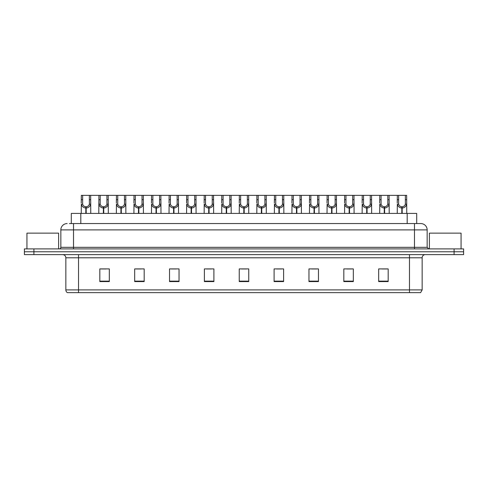 <?xml version="1.0" encoding="UTF-8"?>
<svg xmlns="http://www.w3.org/2000/svg" width="488" height="488" viewBox="0 0 488 488"><rect width="100%" height="100%" fill="white"/><g stroke="black" fill="none" stroke-linecap="round" stroke-linejoin="round"><path stroke-width="0.73" d="M71.303 223.559L71.303 213.421L416.697 213.421L416.697 223.559M422.15 289.915L420.601 292.641L409.475 292.641L409.475 289.915L422.15 289.915L422.15 257.786A3.166 3.166 0 0 1 425.322 254.614M409.475 292.641L67.399 292.641A3.166 3.166 0 0 1 65.85 289.915L65.85 257.786C65.66 255.858 64.605 254.803 62.678 254.614M463.6 254.614L463.6 251.765L24.4 251.765L24.4 254.614L33.904 254.614L33.904 251.765L24.4 251.765L24.4 248.911L33.904 248.911L33.904 251.765L463.6 251.765L463.6 254.614L33.904 254.614M388.18 281.582L388.18 268.906L378.676 268.906L378.676 281.582L388.18 281.582M353.324 281.582L353.324 268.906L343.82 268.906L343.82 281.582L353.324 281.582M318.469 281.582L318.469 268.906L308.959 268.906L308.959 281.582L318.469 281.582M283.613 281.582L283.613 268.906L274.103 268.906L274.103 281.582L283.613 281.582M109.324 281.582L109.324 268.906L99.82 268.906L99.82 281.582L109.324 281.582M144.18 281.582L144.18 268.906L134.676 268.906L134.676 281.582L144.18 281.582M179.041 281.582L179.041 268.906L169.531 268.906L169.531 281.582L179.041 281.582M213.896 281.582L213.896 268.906L204.387 268.906L204.387 281.582L213.896 281.582M248.752 281.582L248.752 268.906L239.248 268.906L239.248 281.582L248.752 281.582M311.844 268.973L316.596 268.973M346.956 268.973L351.708 268.973M382.067 268.973L386.819 268.973M206.516 268.973L211.267 268.973M171.404 268.973L176.156 268.973M136.292 268.973L141.044 268.973M101.181 268.973L105.933 268.973M276.733 268.973L281.484 268.973M241.621 268.973L246.379 268.973M69.546 223.559L420.821 223.559A6.338 6.338 0 0 1 427.159 229.897L427.159 247.325L428.745 248.911M69.4 223.559L73.517 223.559L73.517 229.897L60.841 229.897L60.841 247.325A1.586 1.586 0 0 1 59.255 248.911M67.179 223.559A6.338 6.338 0 0 0 60.841 229.897M463.6 248.911L463.6 251.765L463.6 248.911L33.904 248.911M427.159 229.897L414.483 229.897L414.483 223.559L420.821 223.559M85.796 213.421L85.851 206.766C84.223 206.601 83.149 205.741 82.637 204.185L82.649 195.359L90.658 195.359L90.756 213.421M85.796 208.034C83.43 207.766 81.947 206.485 81.337 204.185L81.246 213.421M81.246 203.051L81.343 195.359L82.649 195.359M86.156 213.421L86.156 206.766C87.779 206.601 88.853 205.741 89.371 204.185L89.353 195.359M86.156 206.766L86.211 213.421M85.851 206.766L85.851 213.421M90.756 203.051L90.67 204.185C90.06 206.485 88.572 207.766 86.211 208.034M90.658 195.359L98.899 195.359L98.802 213.421M103.352 213.421L103.407 206.766C101.778 206.601 100.705 205.741 100.192 204.185L100.205 195.359L108.214 195.359L108.312 213.421M103.352 208.034C100.986 207.766 99.503 206.485 98.893 204.185L98.802 203.051M103.712 213.421L103.712 206.766C105.335 206.601 106.408 205.741 106.927 204.185L106.909 195.359M103.712 206.766L103.767 213.421M103.407 206.766L103.407 213.421M108.312 203.051L108.226 204.185C107.616 206.485 106.128 207.766 103.767 208.034M100.205 195.359L98.899 195.359M120.908 213.421L120.963 206.766C119.334 206.601 118.261 205.741 117.748 204.185L117.761 195.359L125.77 195.359L125.867 213.421M120.908 208.034C118.541 207.766 117.059 206.485 116.443 204.185L116.358 213.421M116.358 203.051L116.455 195.359L117.761 195.359M121.262 213.421L121.262 206.766C122.891 206.601 123.964 205.741 124.483 204.185L124.464 195.359M121.262 206.766L121.323 213.421M120.963 206.766L120.963 213.421M125.867 203.051L125.782 204.185C125.166 206.485 123.684 207.766 121.323 208.034M138.458 213.421L138.519 206.766C136.89 206.601 135.816 205.741 135.298 204.185L135.316 195.359L143.326 195.359L143.423 213.421M138.458 208.034C136.097 207.766 134.615 206.485 133.999 204.185L133.913 213.421M133.913 203.051L134.011 195.359L135.316 195.359M138.818 213.421L138.818 206.766C140.446 206.601 141.52 205.741 142.032 204.185L142.02 195.359M138.818 206.766L138.873 213.421M138.519 206.766L138.519 213.421M143.423 203.051L143.338 204.185C142.722 206.485 141.239 207.766 138.873 208.034M156.014 213.421L156.069 206.766C154.446 206.601 153.372 205.741 152.854 204.185L152.872 195.359L160.881 195.359L160.979 213.421M156.014 208.034C153.653 207.766 152.165 206.485 151.554 204.185L151.469 213.421M151.469 203.051L151.567 195.359L152.872 195.359M156.374 213.421L156.374 206.766C158.002 206.601 159.076 205.741 159.588 204.185L159.576 195.359M156.374 206.766L156.428 213.421M156.069 206.766L156.069 213.421M160.979 203.051L160.887 204.185C160.278 206.485 158.795 207.766 156.428 208.034M108.214 195.359L116.455 195.359M125.77 195.359L134.011 195.359M143.326 195.359L151.567 195.359M58.621 248.911L58.621 233.13L26.938 233.13L26.938 248.911M461.062 248.911L461.062 233.13L429.379 233.13L429.379 248.911M173.569 213.421L173.624 206.766C172.002 206.601 170.928 205.741 170.41 204.185L170.428 195.359L178.437 195.359L178.535 213.421M173.569 208.034C171.209 207.766 169.72 206.485 169.11 204.185L169.025 213.421M169.025 203.051L169.123 195.359L170.428 195.359M173.929 213.421L173.929 206.766C175.558 206.601 176.632 205.741 177.144 204.185L177.132 195.359M173.929 206.766L173.984 213.421M173.624 206.766L173.624 213.421M178.535 203.051L178.443 204.185C177.833 206.485 176.351 207.766 173.984 208.034M191.125 213.421L191.18 206.766C189.558 206.601 188.484 205.741 187.965 204.185L187.984 195.359L195.993 195.359L196.084 213.421M191.125 208.034C188.764 207.766 187.276 206.485 186.666 204.185L186.581 213.421M186.581 203.051L186.678 195.359L187.984 195.359M191.485 213.421L191.485 206.766C193.114 206.601 194.187 205.741 194.7 204.185L194.688 195.359M191.485 206.766L191.54 213.421M191.18 206.766L191.18 213.421M196.084 203.051L195.999 204.185C195.389 206.485 193.901 207.766 191.54 208.034M208.681 213.421L208.736 206.766C207.113 206.601 206.04 205.741 205.521 204.185L205.539 195.359L213.543 195.359L213.64 213.421M208.681 208.034C206.32 207.766 204.832 206.485 204.222 204.185L204.136 213.421M204.136 203.051L204.234 195.359L205.539 195.359M209.041 213.421L209.041 206.766C210.67 206.601 211.737 205.741 212.256 204.185L212.243 195.359M209.041 206.766L209.096 213.421M208.736 206.766L208.736 213.421M213.64 203.051L213.555 204.185C212.945 206.485 211.456 207.766 209.096 208.034M160.881 195.359L169.123 195.359M178.437 195.359L186.678 195.359M195.993 195.359L204.234 195.359M226.237 213.421L226.292 206.766C224.663 206.601 223.596 205.741 223.077 204.185L223.095 195.359L231.099 195.359L231.196 213.421M226.237 208.034C223.876 207.766 222.388 206.485 221.778 204.185L221.692 213.421M221.692 203.051L221.79 195.359L223.095 195.359M226.597 213.421L226.597 206.766C228.225 206.601 229.293 205.741 229.811 204.185L229.799 195.359M226.597 206.766L226.652 213.421M226.292 206.766L226.292 213.421M231.196 203.051L231.111 204.185C230.501 206.485 229.012 207.766 226.652 208.034M243.793 213.421L243.847 206.766C242.219 206.601 241.151 205.741 240.633 204.185L240.645 195.359L248.654 195.359L248.752 213.421M243.793 208.034C241.432 207.766 239.944 206.485 239.334 204.185L239.248 213.421M239.248 203.051L239.346 195.359L240.645 195.359M244.153 213.421L244.153 206.766C245.781 206.601 246.849 205.741 247.367 204.185L247.355 195.359M244.153 206.766L244.207 213.421M243.847 206.766L243.847 213.421M248.752 203.051L248.666 204.185C248.056 206.485 246.568 207.766 244.207 208.034M261.348 213.421L261.403 206.766C259.775 206.601 258.707 205.741 258.189 204.185L258.201 195.359L266.21 195.359L266.308 213.421M261.348 208.034C258.988 207.766 257.499 206.485 256.889 204.185L256.804 213.421M256.804 203.051L256.901 195.359L258.201 195.359M261.708 213.421L261.708 206.766C263.337 206.601 264.404 205.741 264.923 204.185L264.905 195.359M261.708 206.766L261.763 213.421M261.403 206.766L261.403 213.421M266.308 203.051L266.222 204.185C265.612 206.485 264.124 207.766 261.763 208.034M278.904 213.421L278.959 206.766C277.33 206.601 276.263 205.741 275.744 204.185L275.757 195.359L283.766 195.359L283.863 213.421M278.904 208.034C276.543 207.766 275.055 206.485 274.445 204.185L274.36 213.421M274.36 203.051L274.457 195.359L275.757 195.359M279.264 213.421L279.264 206.766C280.887 206.601 281.96 205.741 282.479 204.185L282.461 195.359M279.264 206.766L279.319 213.421M278.959 206.766L278.959 213.421M283.863 203.051L283.778 204.185C283.168 206.485 281.68 207.766 279.319 208.034M296.46 213.421L296.515 206.766C294.886 206.601 293.813 205.741 293.3 204.185L293.312 195.359L301.322 195.359L301.419 213.421M296.46 208.034C294.099 207.766 292.611 206.485 292.001 204.185L291.916 213.421M291.916 203.051L292.007 195.359L293.312 195.359M296.82 213.421L296.82 206.766C298.442 206.601 299.516 205.741 300.035 204.185L300.016 195.359M296.82 206.766L296.875 213.421M296.515 206.766L296.515 213.421M301.419 203.051L301.334 204.185C300.724 206.485 299.236 207.766 296.875 208.034M213.543 195.359L221.79 195.359M231.099 195.359L239.346 195.359M248.654 195.359L256.901 195.359M266.21 195.359L274.457 195.359M283.766 195.359L292.007 195.359M314.016 213.421L314.071 206.766C312.442 206.601 311.368 205.741 310.856 204.185L310.868 195.359L318.877 195.359L318.975 213.421M314.016 208.034C311.649 207.766 310.167 206.485 309.557 204.185L309.465 213.421M309.465 203.051L309.563 195.359L310.868 195.359M314.376 213.421L314.376 206.766C315.998 206.601 317.072 205.741 317.59 204.185L317.572 195.359M314.376 206.766L314.431 213.421M314.071 206.766L314.071 213.421M318.975 203.051L318.89 204.185C318.28 206.485 316.791 207.766 314.431 208.034M331.572 213.421L331.626 206.766C329.998 206.601 328.924 205.741 328.412 204.185L328.424 195.359L336.433 195.359L336.531 213.421M331.572 208.034C329.205 207.766 327.722 206.485 327.113 204.185L327.021 213.421M327.021 203.051L327.119 195.359L328.424 195.359M331.931 213.421L331.931 206.766C333.554 206.601 334.628 205.741 335.146 204.185L335.128 195.359M331.931 206.766L331.986 213.421M331.626 206.766L331.626 213.421M336.531 203.051L336.445 204.185C335.835 206.485 334.347 207.766 331.986 208.034M349.127 213.421L349.182 206.766C347.554 206.601 346.48 205.741 345.968 204.185L345.98 195.359L353.989 195.359L354.087 213.421M349.127 208.034C346.761 207.766 345.278 206.485 344.662 204.185L344.577 213.421M344.577 203.051L344.674 195.359L345.98 195.359M349.481 213.421L349.481 206.766C351.11 206.601 352.183 205.741 352.702 204.185L352.684 195.359M349.481 206.766L349.542 213.421M349.182 206.766L349.182 213.421M354.087 203.051L354.001 204.185C353.385 206.485 351.903 207.766 349.542 208.034M366.677 213.421L366.738 206.766C365.109 206.601 364.036 205.741 363.517 204.185L363.536 195.359L371.545 195.359L371.642 213.421M366.677 208.034C364.316 207.766 362.834 206.485 362.218 204.185L362.133 213.421M362.133 203.051L362.23 195.359L363.536 195.359M367.037 213.421L367.037 206.766C368.666 206.601 369.739 205.741 370.252 204.185L370.24 195.359M367.037 206.766L367.092 213.421M366.738 206.766L366.738 213.421M371.642 203.051L371.557 204.185C370.941 206.485 369.459 207.766 367.092 208.034M384.233 213.421L384.288 206.766C382.665 206.601 381.592 205.741 381.073 204.185L381.091 195.359L389.101 195.359L389.198 213.421M384.233 208.034C381.872 207.766 380.384 206.485 379.774 204.185L379.688 213.421M379.688 203.051L379.786 195.359L381.091 195.359M384.593 213.421L384.593 206.766C386.221 206.601 387.295 205.741 387.808 204.185L387.795 195.359M384.593 206.766L384.648 213.421M384.288 206.766L384.288 213.421M389.198 203.051L389.107 204.185C388.497 206.485 387.014 207.766 384.648 208.034M401.789 213.421L401.844 206.766C400.221 206.601 399.147 205.741 398.629 204.185L398.647 195.359L406.656 195.359L406.754 213.421M401.789 208.034C399.428 207.766 397.94 206.485 397.33 204.185L397.244 213.421M397.244 203.051L397.342 195.359L398.647 195.359M402.149 213.421L402.149 206.766C403.777 206.601 404.851 205.741 405.363 204.185L405.351 195.359M402.149 206.766L402.204 213.421M401.844 206.766L401.844 213.421M406.754 203.051L406.663 204.185C406.053 206.485 404.57 207.766 402.204 208.034M301.322 195.359L309.563 195.359M318.877 195.359L327.119 195.359M336.433 195.359L344.674 195.359M353.989 195.359L362.23 195.359M371.545 195.359L379.786 195.359M389.101 195.359L397.342 195.359M80.813 223.559L80.813 213.421M407.187 223.559L407.187 213.421M409.475 254.614L409.475 257.786L65.85 257.786M422.15 257.786L409.475 257.786L409.475 289.915L78.525 289.915L78.525 292.641M65.85 289.915L78.525 289.915L78.525 254.614M454.096 254.614L454.096 248.911M248.752 281.143L239.248 281.143M213.896 281.143L204.387 281.143M179.041 281.143L169.531 281.143M144.18 281.143L134.676 281.143M109.324 281.143L99.82 281.143M283.613 281.143L274.103 281.143M318.469 281.143L308.959 281.143M353.324 281.143L343.82 281.143M388.18 281.143L378.676 281.143M73.517 248.911L73.517 247.325L427.159 247.325M60.841 247.325L73.517 247.325L73.517 229.897L414.483 229.897L414.483 248.911M82.649 199.702L81.343 199.702M82.637 204.185L81.337 204.185M90.67 204.185L89.371 204.185M90.658 199.702L89.353 199.702M100.205 199.702L98.899 199.702M100.192 204.185L98.893 204.185M108.226 204.185L106.927 204.185M108.214 199.702L106.909 199.702M117.761 199.702L116.455 199.702M117.748 204.185L116.443 204.185M125.782 204.185L124.483 204.185M125.77 199.702L124.464 199.702M135.316 199.702L134.011 199.702M135.298 204.185L133.999 204.185M143.338 204.185L142.032 204.185M143.326 199.702L142.02 199.702M152.872 199.702L151.567 199.702M152.854 204.185L151.554 204.185M160.887 204.185L159.588 204.185M160.881 199.702L159.576 199.702M170.428 199.702L169.123 199.702M170.41 204.185L169.11 204.185M178.443 204.185L177.144 204.185M178.437 199.702L177.132 199.702M187.984 199.702L186.678 199.702M187.965 204.185L186.666 204.185M195.999 204.185L194.7 204.185M195.993 199.702L194.688 199.702M205.539 199.702L204.234 199.702M205.521 204.185L204.222 204.185M213.555 204.185L212.256 204.185M213.543 199.702L212.243 199.702M223.095 199.702L221.79 199.702M223.077 204.185L221.778 204.185M231.111 204.185L229.811 204.185M231.099 199.702L229.799 199.702M240.645 199.702L239.346 199.702M240.633 204.185L239.334 204.185M248.666 204.185L247.367 204.185M248.654 199.702L247.355 199.702M258.201 199.702L256.901 199.702M258.189 204.185L256.889 204.185M266.222 204.185L264.923 204.185M266.21 199.702L264.905 199.702M275.757 199.702L274.457 199.702M275.744 204.185L274.445 204.185M283.778 204.185L282.479 204.185M283.766 199.702L282.461 199.702M293.312 199.702L292.007 199.702M293.3 204.185L292.001 204.185M301.334 204.185L300.035 204.185M301.322 199.702L300.016 199.702M310.868 199.702L309.563 199.702M310.856 204.185L309.557 204.185M318.89 204.185L317.59 204.185M318.877 199.702L317.572 199.702M328.424 199.702L327.119 199.702M328.412 204.185L327.113 204.185M336.445 204.185L335.146 204.185M336.433 199.702L335.128 199.702M345.98 199.702L344.674 199.702M345.968 204.185L344.662 204.185M354.001 204.185L352.702 204.185M353.989 199.702L352.684 199.702M363.536 199.702L362.23 199.702M363.517 204.185L362.218 204.185M371.557 204.185L370.252 204.185M371.545 199.702L370.24 199.702M381.091 199.702L379.786 199.702M381.073 204.185L379.774 204.185M389.107 204.185L387.808 204.185M389.101 199.702L387.795 199.702M398.647 199.702L397.342 199.702M398.629 204.185L397.33 204.185M406.663 204.185L405.363 204.185M406.656 199.702L405.351 199.702"/></g></svg>

